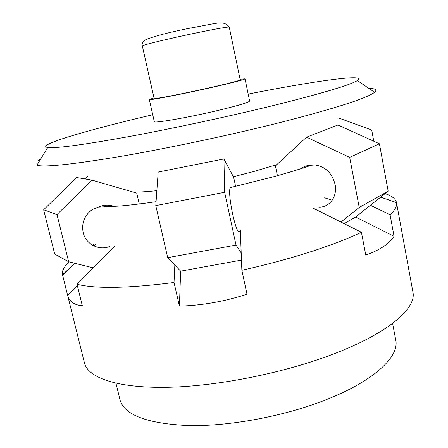 <?xml version="1.0" encoding="UTF-8"?>
<svg xmlns="http://www.w3.org/2000/svg" width="448" height="448" viewBox="0 0 448 448"><rect width="100%" height="100%" fill="white"/><g stroke="black" fill="none" stroke-linecap="round" stroke-linejoin="round"><path stroke-width="0.67" d="M324.699 130.133L306.555 137.172L349.675 157.382L379.411 143.774L337.921 125.003L324.699 130.133M368.76 88.306L371.246 88.469C375.889 88.911 377.003 90.177 374.601 92.266C367.707 97.927 337.182 107.772 283.013 121.789C233.688 134.299 170.862 147.722 122.685 156.066C73.584 164.321 44.979 167.395 36.865 165.29L47.74 147.515C34.457 145.499 88.48 129.786 151.502 115.024L152.746 114.727M276.808 164.623L253.798 171.511L233.358 176.736M248.181 94.097C312.206 81.368 368.676 73.203 357.347 80.578C349.983 85.126 321.586 93.537 272.154 105.818C227.242 116.81 170.643 128.934 126.874 136.959C82.191 144.99 55.815 148.506 47.74 147.515M382.211 197.702L381.92 196.157M385.05 193.676C391.815 195.787 395.629 198.766 396.491 202.608L396.497 202.63C397.174 206.052 395.03 210.095 390.068 214.754L394.066 236.331C388.83 244.098 379.4 250.337 365.77 255.046L361.418 232.294C347.446 238.902 330.081 245.538 309.327 252.207C288.422 258.877 265.933 264.908 241.864 270.295L247.01 294.218C224.246 301.56 201.712 305.525 179.418 306.113L174.026 282.509L174.826 265.11L180.65 271.169L241.466 260.109M396.497 202.63L412.91 291.99C416.83 308.364 387.576 333.978 330.126 355.286C280.185 373.979 214.133 386.719 165.206 387.33C116.172 387.934 87.914 377.457 84.476 363.003L62.507 274.82C61.701 270.95 63.963 266.65 69.283 261.918M245.017 78.842L249.609 101.018C249.127 102.273 239.596 105.174 221.01 109.721C190.691 117.085 153.07 123.698 154.302 121.621L149.324 99.534C147.907 100.817 185.539 93.509 216.065 86.47C234.78 82.135 244.429 79.593 245.017 78.842L240.094 79.262M153.983 97.882L149.324 99.534M109.553 246.512C98.818 250.919 85.708 244.138 83.177 232.579C81.418 223.054 84.431 215.382 92.215 209.563L99.971 206.416C104.782 204.736 109.57 204.758 114.346 206.472M361.418 232.294L313.723 208.438M231.638 187.298L230.759 186.894L229.936 188.233C229.124 192.567 230.02 201.197 232.624 214.122C235.754 227.634 238.039 233.313 239.484 231.146M300.776 168.734C303.615 166.55 306.874 165.402 310.559 165.295L314.966 164.982C325.31 166.505 332.013 172.967 335.07 184.369C337.624 196.274 329.717 207.346 319.273 207.133M392.61 323.417L395.73 339.965C399.599 356.423 374.405 380.85 325.982 399.784C284.396 416.214 229.874 426.39 188.894 425.6C147.084 423.69 124.102 415.022 119.941 399.594L115.948 383.236M214.082 86.744C186.687 93.061 152.886 99.63 154.118 98.482L142.324 45.931L144.603 44.985C151.474 42.773 179.878 36.198 202.35 31.668C219.492 28.23 228.458 26.718 229.253 27.138L240.218 79.867C239.663 80.55 230.95 82.841 214.082 86.744M344.17 223.636L355.645 217.022L394.066 236.331M355.645 217.022L370.44 205.274L390.068 214.754M324.57 197.82L332.186 200.239M68.662 261.761L56.986 214.553L91.924 180.107L76.591 177.526L43.652 209.782L54.718 254.094L68.662 261.761L93.302 267.893L77.022 284.273L82.331 305.771C74.278 305.043 69.39 301.61 67.665 295.462L77.347 285.583M179.418 306.113L180.65 271.169M240.324 230.21L241.864 270.295M370.44 205.274L388.181 191.19L379.411 143.774M349.675 157.382L359.229 207.458L388.181 191.19M359.229 207.458L341.012 222.051M241.192 252.963L236.006 245.073L224.644 192.293L223.933 158.962L233.666 177.318L235.598 186.385M223.933 158.962L158.194 172.049L155.786 205.621L167.686 257.678L236.006 245.073M167.686 257.678L174.826 265.11M103.309 205.514L104.871 206.993M67.665 295.462L62.63 275.257L74.659 263.256M95.452 244.345L93.901 245.941M93.302 267.893L115.231 245.93M174.026 282.509C128.038 288.35 95.704 288.938 77.022 284.273M62.63 275.257L62.513 274.837M338.509 117.958L371.694 130.004L373.778 141.226M277.435 175.7L275.425 165.9L306.555 137.172M155.786 205.621L224.644 192.293M91.924 180.107L136.746 193.127L139.261 203.997M43.652 209.782L56.986 214.553M85.439 179.015L87.903 176.176M93.649 244.378L92.702 245.314M39.586 160.838L38.349 160.446L40.544 159.27M156.862 190.674C146.541 191.789 138.516 192.22 132.77 191.974M370.283 89.342L371.246 88.469M357.347 80.578L374.601 92.266M311.814 165.082C301.073 168.784 288.618 172.603 274.445 176.534L230.283 187.606M142.324 45.931C141.646 43.814 142.817 41.72 145.841 39.648C154.274 36.232 168.151 32.57 187.482 28.655L214.099 23.593C218.467 23.038 225.109 21.269 229.253 27.138M380.654 197.165L396.491 202.608M156.066 201.701C142.402 203.683 130.228 205.145 119.543 206.069L97.042 207.178M105.179 206.982L103.813 205.43M72.94 264.97L62.507 274.82M308.902 166.074L308.773 165.418"/></g></svg>
